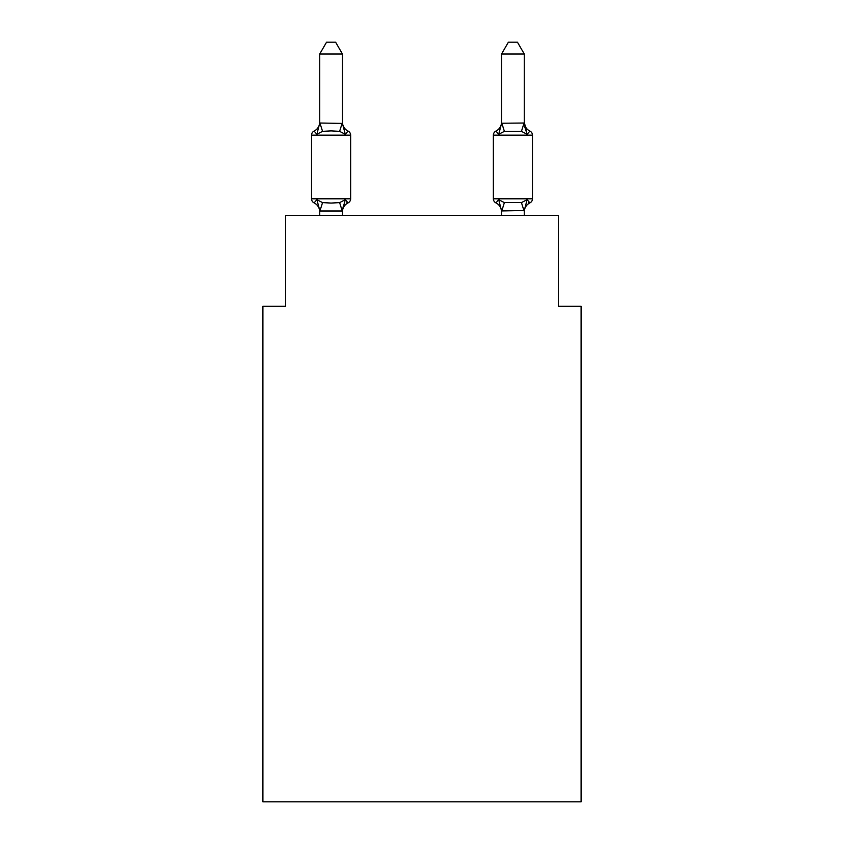 <?xml version="1.0" encoding="UTF-8"?>
<svg xmlns="http://www.w3.org/2000/svg" width="844" height="844" viewBox="0 0 844 844"><rect width="100%" height="100%" fill="white"/><g stroke="black" fill="none" stroke-linecap="round" stroke-linejoin="round"><path stroke-width="1.27" d="M581.105 801.8L581.105 306.309L558.369 306.309L558.369 215.399L285.631 215.399L285.631 306.309L262.895 306.309L262.895 801.8L581.105 801.8M524.282 215.399L524.282 210.536L501.547 210.947L498.709 199.69L495.924 202.887L498.709 199.69L495.924 202.887L498.709 199.69L495.924 202.887L498.709 199.69L495.924 202.887L498.709 199.69L495.924 202.887L498.709 199.69L495.924 202.887L498.709 199.69L495.924 202.887L498.709 199.69L495.924 202.887L498.709 199.69L504.385 202.613L521.444 202.613L527.12 199.69L529.905 202.887A4.547 4.547 0 0 0 532.458 198.804A4.547 4.547 0 0 1 529.905 202.887L528.608 202.265L529.905 202.887A4.547 4.547 0 0 0 532.458 198.804A4.547 4.547 0 0 1 529.905 202.887A4.547 4.547 0 0 0 532.458 198.804A4.547 4.547 0 0 1 529.905 202.887L528.608 202.265L529.905 202.887A4.547 4.547 0 0 0 532.458 198.804A4.547 4.547 0 0 1 529.905 202.887A4.547 4.547 0 0 0 532.458 198.804A4.547 4.547 0 0 1 529.905 202.887L528.608 202.265L529.905 202.887A4.547 4.547 0 0 0 532.458 198.804A4.547 4.547 0 0 1 529.905 202.887A4.547 4.547 0 0 0 532.458 198.804A4.547 4.547 0 0 1 529.905 202.887L528.608 202.265L529.905 202.887A4.547 4.547 0 0 0 532.458 198.804A4.547 4.547 0 0 1 529.905 202.887A4.547 4.547 0 0 0 532.458 198.804A4.547 4.547 0 0 1 529.905 202.887L528.608 202.265L529.905 202.887A4.547 4.547 0 0 0 532.458 198.804A4.547 4.547 0 0 1 529.905 202.887A4.547 4.547 0 0 0 532.458 198.804A4.547 4.547 0 0 1 529.905 202.887L528.608 202.265L529.905 202.887A4.547 4.547 0 0 0 532.458 198.804A4.547 4.547 0 0 1 529.905 202.887A4.547 4.547 0 0 0 532.458 198.804A4.547 4.547 0 0 1 529.905 202.887L528.608 202.265M527.12 134.27L529.905 131.073L527.12 134.27L524.746 126.843L527.12 134.27L529.905 131.073L527.12 134.27L529.905 131.073L527.12 134.27L524.746 126.843L527.12 134.27L529.905 131.073L527.12 134.27L529.905 131.073L527.12 134.27L524.746 126.843L527.12 134.27L529.905 131.073L527.12 134.27L529.905 131.073L527.12 134.27L524.746 126.843L527.12 134.27L529.905 131.073L527.12 134.27L529.905 131.073L527.12 134.27L524.746 126.843L527.12 134.27L529.905 131.073L527.12 134.27L529.905 131.073L527.12 134.27L524.746 126.843L527.12 134.27L529.905 131.073A4.547 4.547 0 0 1 532.458 135.156A4.547 4.547 0 0 0 529.905 131.073L527.12 134.27L524.746 126.843L527.12 134.27L529.905 131.073A10.001 10.001 0 0 1 524.282 122.085L527.12 134.27L521.444 131.347L504.385 131.347L498.709 134.27L495.924 131.073L498.709 134.27L495.924 131.073L498.709 134.27L495.924 131.073L498.709 134.27L495.924 131.073L498.709 134.27L495.924 131.073L498.709 134.27L495.924 131.073L498.709 134.27L499.775 130.672L498.709 134.27L499.775 130.672L498.709 134.27L499.775 130.672L498.709 134.27L495.924 131.073L498.709 134.27L499.775 130.672L498.709 134.27L499.775 130.672L498.709 134.27L495.924 131.073L498.709 134.27L499.775 130.672L498.709 134.27L495.924 131.073L498.709 134.27L499.775 130.672L498.709 134.27L495.924 131.073A4.547 4.547 0 0 0 493.371 135.156L493.371 198.804A4.547 4.547 0 0 0 495.924 202.887A4.547 4.547 0 0 1 493.371 198.804L532.458 198.804A4.547 4.547 0 0 1 529.905 202.887A4.547 4.547 0 0 0 532.458 198.804L532.458 135.156A4.547 4.547 0 0 0 529.905 131.073A4.547 4.547 0 0 1 532.458 135.156L532.458 198.804L532.458 135.156A4.547 4.547 0 0 0 529.905 131.073A4.547 4.547 0 0 1 532.458 135.156L532.458 198.804L532.458 135.156A4.547 4.547 0 0 0 529.905 131.073A4.547 4.547 0 0 1 532.458 135.156L532.458 198.804L532.458 135.156A4.547 4.547 0 0 0 529.905 131.073A4.547 4.547 0 0 1 532.458 135.156L532.458 198.804L532.458 135.156A4.547 4.547 0 0 0 529.905 131.073A4.547 4.547 0 0 1 532.458 135.156L532.458 198.804L532.458 135.156A4.547 4.547 0 0 0 529.905 131.073A4.547 4.547 0 0 1 532.458 135.156L532.458 198.804L532.458 135.156A4.547 4.547 0 0 0 529.905 131.073M501.547 123.245L524.282 123.013L524.282 54.016L501.547 54.016L501.547 123.424L498.709 134.27M493.371 198.804A4.547 4.547 0 0 0 495.924 202.887L498.709 199.69L495.924 202.887A10.001 10.001 0 0 1 501.547 211.886A10.001 10.001 0 0 0 495.924 202.887A4.547 4.547 0 0 1 493.371 198.804A4.547 4.547 0 0 0 495.924 202.887A10.001 10.001 0 0 1 501.547 211.886A10.001 10.001 0 0 0 495.924 202.887A4.547 4.547 0 0 1 493.371 198.804A4.547 4.547 0 0 0 495.924 202.887A10.001 10.001 0 0 1 501.547 211.886A10.001 10.001 0 0 0 495.924 202.887A4.547 4.547 0 0 1 493.371 198.804A4.547 4.547 0 0 0 495.924 202.887A10.001 10.001 0 0 1 501.547 211.886A10.001 10.001 0 0 0 495.924 202.887A4.547 4.547 0 0 1 493.371 198.804A4.547 4.547 0 0 0 495.924 202.887A10.001 10.001 0 0 1 501.547 211.886A10.001 10.001 0 0 0 495.924 202.887A4.547 4.547 0 0 1 493.371 198.804A4.547 4.547 0 0 0 495.924 202.887A10.001 10.001 0 0 1 501.547 211.886A10.001 10.001 0 0 0 495.924 202.887A4.547 4.547 0 0 1 493.371 198.804A4.547 4.547 0 0 0 495.924 202.887A10.001 10.001 0 0 1 501.547 211.886L501.547 215.399M345.291 199.69L348.076 202.887L345.291 199.69L348.076 202.887L345.291 199.69L348.076 202.887L345.291 199.69L348.076 202.887L345.291 199.69L348.076 202.887L345.291 199.69L348.076 202.887L345.291 199.69L348.076 202.887L345.291 199.69L342.263 211.011L319.908 211.011L316.88 199.69L314.095 202.887A4.547 4.547 0 0 1 311.541 198.804A4.547 4.547 0 0 0 314.095 202.887A4.547 4.547 0 0 1 311.541 198.804A4.547 4.547 0 0 0 314.095 202.887A4.547 4.547 0 0 1 311.541 198.804A4.547 4.547 0 0 0 314.095 202.887A4.547 4.547 0 0 1 311.541 198.804A4.547 4.547 0 0 0 314.095 202.887A4.547 4.547 0 0 1 311.541 198.804A4.547 4.547 0 0 0 314.095 202.887A4.547 4.547 0 0 1 311.541 198.804A4.547 4.547 0 0 0 314.095 202.887A4.547 4.547 0 0 1 311.541 198.804A4.547 4.547 0 0 0 314.095 202.887A4.547 4.547 0 0 1 311.541 198.804A4.547 4.547 0 0 0 314.095 202.887A4.547 4.547 0 0 1 311.541 198.804A4.547 4.547 0 0 0 314.095 202.887A4.547 4.547 0 0 1 311.541 198.804A4.547 4.547 0 0 0 314.095 202.887A4.547 4.547 0 0 1 311.541 198.804A4.547 4.547 0 0 0 314.095 202.887A4.547 4.547 0 0 1 311.541 198.804A4.547 4.547 0 0 0 314.095 202.887A4.547 4.547 0 0 1 311.541 198.804A4.547 4.547 0 0 0 314.095 202.887L316.88 199.69L314.095 202.887A4.547 4.547 0 0 1 311.541 198.804A4.547 4.547 0 0 0 314.095 202.887L316.88 199.69L314.095 202.887L316.88 199.69L314.095 202.887L316.88 199.69L314.095 202.887L316.88 199.69L314.095 202.887L316.88 199.69L314.095 202.887L316.88 199.69L314.095 202.887L316.88 199.69L322.556 202.613L331.08 203.066L339.615 202.613L345.291 199.69L348.076 202.887A4.547 4.547 0 0 0 350.629 198.804A4.547 4.547 0 0 1 348.076 202.887L346.778 202.265L348.076 202.887A4.547 4.547 0 0 0 350.629 198.804A4.547 4.547 0 0 1 348.076 202.887L346.778 202.265L348.076 202.887A4.547 4.547 0 0 0 350.629 198.804A4.547 4.547 0 0 1 348.076 202.887L346.778 202.265L348.076 202.887A4.547 4.547 0 0 0 350.629 198.804A4.547 4.547 0 0 1 348.076 202.887L346.778 202.265L348.076 202.887A4.547 4.547 0 0 0 350.629 198.804A4.547 4.547 0 0 1 348.076 202.887L346.778 202.265L348.076 202.887A4.547 4.547 0 0 0 350.629 198.804A4.547 4.547 0 0 1 348.076 202.887L346.778 202.265L348.076 202.887A4.547 4.547 0 0 0 350.629 198.804L350.629 135.156A4.547 4.547 0 0 0 348.076 131.073A4.547 4.547 0 0 1 350.629 135.156A4.547 4.547 0 0 0 348.076 131.073L345.291 134.27L348.076 131.073A4.547 4.547 0 0 1 350.629 135.156A4.547 4.547 0 0 0 348.076 131.073L345.291 134.27L348.076 131.073A4.547 4.547 0 0 1 350.629 135.156A4.547 4.547 0 0 0 348.076 131.073L345.291 134.27L348.076 131.073A4.547 4.547 0 0 1 350.629 135.156A4.547 4.547 0 0 0 348.076 131.073L345.291 134.27L348.076 131.073A4.547 4.547 0 0 1 350.629 135.156A4.547 4.547 0 0 0 348.076 131.073L345.291 134.27L348.076 131.073A4.547 4.547 0 0 1 350.629 135.156A4.547 4.547 0 0 0 348.076 131.073L345.291 134.27L348.076 131.073A4.547 4.547 0 0 1 350.629 135.156A4.547 4.547 0 0 0 348.076 131.073L345.291 134.27L348.076 131.073A4.547 4.547 0 0 1 350.629 135.156A4.547 4.547 0 0 0 348.076 131.073L345.291 134.27L348.076 131.073A4.547 4.547 0 0 1 350.629 135.156A4.547 4.547 0 0 0 348.076 131.073L345.291 134.27L348.076 131.073A4.547 4.547 0 0 1 350.629 135.156A4.547 4.547 0 0 0 348.076 131.073L345.291 134.27L348.076 131.073A4.547 4.547 0 0 1 350.629 135.156A4.547 4.547 0 0 0 348.076 131.073L345.291 134.27L348.076 131.073A4.547 4.547 0 0 1 350.629 135.156A4.547 4.547 0 0 0 348.076 131.073L345.291 134.27L348.076 131.073A4.547 4.547 0 0 1 350.629 135.156A4.547 4.547 0 0 0 348.076 131.073L345.291 134.27L348.076 131.073A4.547 4.547 0 0 1 350.629 135.156L311.541 135.156A4.547 4.547 0 0 1 314.095 131.073L316.88 134.27L314.095 131.073A10.001 10.001 0 0 0 319.718 122.085M342.453 54.016L319.718 54.016L326.544 42.2L335.627 42.2L342.453 54.016L342.453 123.424L345.291 134.27L348.076 131.073L345.291 134.27L339.615 131.347L331.08 130.894L322.556 131.347L316.88 134.27L319.718 123.013L342.453 123.424M342.453 210.536L343.519 205.187L342.453 210.536M319.718 123.424L319.718 54.016M319.718 215.399L319.718 210.715M527.12 199.69L529.905 202.887L527.12 199.69L529.905 202.887L527.12 199.69L529.905 202.887L527.12 199.69L529.905 202.887L527.12 199.69L529.905 202.887L527.12 199.69L529.905 202.887L527.12 199.69L524.282 210.536M311.541 135.156L311.541 198.804L350.629 198.804A4.547 4.547 0 0 1 348.076 202.887L346.778 202.265M342.453 215.399L342.453 210.947M319.718 211.886A10.001 10.001 0 0 0 314.095 202.887M348.076 202.887A10.001 10.001 0 0 0 342.453 211.886M342.453 122.085A10.001 10.001 0 0 0 348.076 131.073M493.371 135.156L532.458 135.156L532.458 198.804M524.282 211.886A10.001 10.001 0 0 1 529.905 202.887M495.924 202.887A10.001 10.001 0 0 1 501.547 211.886M501.547 122.085A10.001 10.001 0 0 1 495.924 131.073M501.547 54.016L508.373 42.2L517.456 42.2L524.282 54.016M322.556 202.613L319.908 211.011M339.615 202.613L342.263 211.011M319.908 122.96L322.556 131.347M342.263 122.96L339.615 131.347M524.092 211.011L521.444 202.613M501.737 211.011L504.385 202.613M521.444 131.347L524.092 122.96M504.385 131.347L501.737 122.96"/></g></svg>

